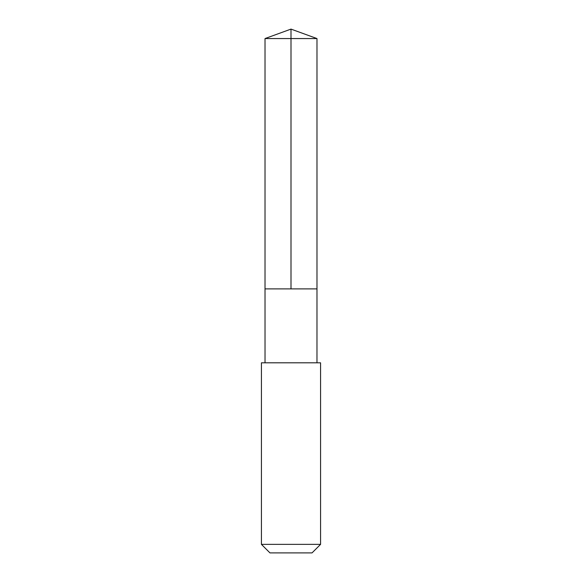 <?xml version="1.0" encoding="UTF-8"?>
<svg xmlns="http://www.w3.org/2000/svg" width="582" height="582" viewBox="0 0 582 582"><rect width="100%" height="100%" fill="white"/><g stroke="black" fill="none" stroke-linecap="round" stroke-linejoin="round"><path stroke-width="0.87" d="M265.021 288.89L316.979 288.89L316.979 38.558L265.021 38.558L265.021 288.89L316.979 288.89L316.972 362.804L265.028 362.804L265.021 288.89M318.674 362.812L261.427 362.812L261.427 544.366L320.573 544.366L320.573 362.812L318.674 362.812M320.573 544.366L312.032 552.9L269.968 552.9L261.427 544.366M265.021 38.558L291 29.1L291 288.89M291 29.1L316.979 38.558M265.028 362.804L261.427 362.812M316.972 362.804L320.573 362.812"/></g></svg>
